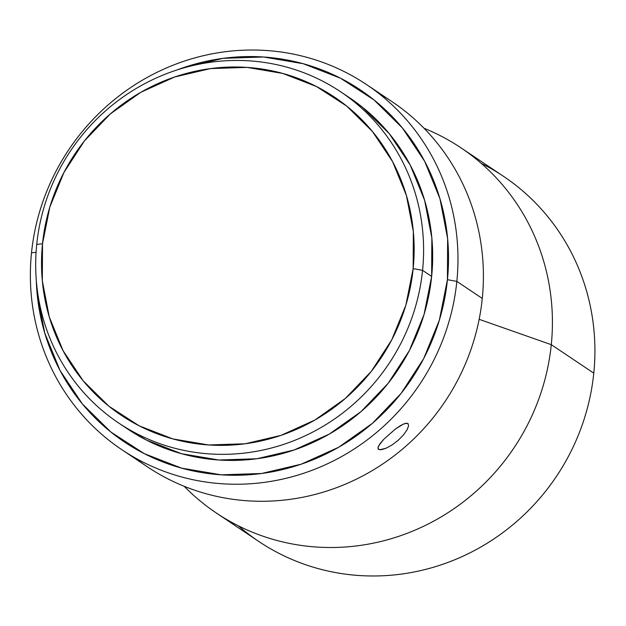 <?xml version="1.0" encoding="UTF-8"?>
<svg xmlns="http://www.w3.org/2000/svg" width="626" height="626" viewBox="0 0 626 626"><rect width="100%" height="100%" fill="white"/><g stroke="black" fill="none" stroke-linecap="round" stroke-linejoin="round"><path stroke-width="0.94" d="M216.299 512.984A219.773 211.072 123.8 0 1 184.185 486.292A219.773 211.072 -56.2 0 0 407.956 533.008A219.773 211.072 -56.2 0 0 551.287 344.668L593.784 373.143L551.287 344.668A219.773 211.072 123.8 0 1 216.299 512.984L258.796 541.451A219.773 211.072 -56.2 0 0 593.784 373.143A219.773 211.072 123.8 0 1 458.146 558.345A219.773 211.072 123.8 0 1 238.443 525.871M422.573 270.346L413.16 268.617A191.517 183.934 123.8 0 1 208.654 444.969A191.517 183.934 123.8 0 1 42.505 243.741L36.723 244.453A199.365 191.478 -56.2 0 0 209.687 453.92A199.365 191.478 -56.2 0 0 422.573 270.346A199.365 191.478 123.8 0 1 118.69 423.027A199.365 191.478 123.8 0 1 36.723 244.453A199.365 191.478 123.8 0 1 340.607 91.772A199.365 191.478 123.8 0 1 422.573 270.346L431.65 276.426L422.573 270.346A199.365 191.478 -56.2 0 0 249.61 60.871A199.365 191.478 -56.2 0 0 36.723 244.453L42.505 243.741L42.325 280.816L49.274 316.936L63.085 350.724L83.227 380.882L108.924 406.243L139.191 425.837L172.87 438.92L208.654 444.969L245.181 443.771L281.035 435.36L314.847 420.062L345.317 398.472L371.273 371.406L391.712 339.918L405.859 305.206L413.16 268.617L413.34 231.55L406.391 195.422L392.58 161.633L372.439 131.483L346.741 106.115L316.466 86.521L282.795 73.445L247.012 67.389L210.485 68.594L174.631 77.006L140.811 92.296L110.348 113.893L84.393 140.952L63.954 172.447L49.806 207.151L42.505 243.741A191.517 183.934 123.8 0 1 247.012 67.389A191.517 183.934 123.8 0 1 413.16 268.617L422.573 270.346M121.859 449.711A219.773 211.072 123.8 0 1 31.503 252.857L36.081 252.301L31.503 252.857A219.773 211.072 -56.2 0 0 222.167 483.773A219.773 211.072 -56.2 0 0 456.847 281.403A219.773 211.072 123.8 0 1 121.859 449.711L147.282 466.746A219.773 211.072 -56.2 0 0 482.27 298.438A219.773 211.072 123.8 0 1 351.491 481.48A219.773 211.072 123.8 0 1 134.895 457.747M36.285 280.025L37.09 293.171L44.775 333.142L60.057 370.537L82.342 403.903L110.786 431.971L144.277 453.654L181.54 468.123L221.142 474.821L261.558 473.491L301.231 464.187L338.65 447.261L372.368 423.364L401.086 393.418L423.708 358.573L439.358 320.168L447.433 279.673L456.847 281.403A219.773 211.072 -56.2 0 0 266.183 50.487A219.773 211.072 -56.2 0 0 31.503 252.857A219.773 211.072 123.8 0 1 366.5 84.549A219.773 211.072 123.8 0 1 456.847 281.403L482.27 298.438L456.847 281.403L447.433 279.673A211.924 203.536 123.8 0 1 234.86 475.275A211.924 203.536 123.8 0 1 36.285 280.065M378.26 449.147L378.034 447.371L379.935 443.803L383.902 439.162L395.131 429.248L400.671 425.477L405.124 423.426L407.902 423.512L408.606 425.766L407.088 429.788L403.512 434.874L398.316 440.164L392.275 444.804L386.344 448.114L381.508 449.703L378.581 449.429L378.073 448.834L378.581 449.429L378.034 447.371L378.699 445.751L383.902 439.162L395.131 429.248L403.081 424.201L406.759 423.192L408.199 423.763M551.287 344.668L479.148 319.323L551.287 344.668A219.773 211.072 -56.2 0 0 424.037 128.267A219.773 211.072 123.8 0 1 460.932 147.814A219.773 211.072 123.8 0 1 551.287 344.668M403.512 434.874L398.316 440.164L392.275 444.804L386.344 448.114L379.763 449.797M407.902 423.512L408.606 425.766L407.088 429.788M118.69 423.027L127.767 429.107A199.365 191.478 -56.2 0 0 431.65 276.426A199.365 191.478 -56.2 0 0 349.691 97.852L340.607 91.772M348.932 97.343L362.509 107.265L389.262 133.667L410.226 165.061L424.608 200.234L431.838 237.841L431.65 276.426L424.052 314.518L409.326 350.646L388.05 383.433L361.03 411.603L329.315 434.076L294.11 450L256.785 458.756L218.764 460.008L181.509 453.709L146.461 440.094L127.031 428.614M447.433 279.673L447.637 238.655L439.945 198.685L424.663 161.297L402.377 127.923L373.941 99.863L340.442 78.18L303.18 63.703L263.577 57.005L223.161 58.335L183.488 67.647L177.033 69.956A211.924 203.536 123.8 0 1 447.433 279.673M378.886 93.548A219.773 211.072 123.8 0 1 482.27 298.438A219.773 211.072 -56.2 0 0 391.923 101.584L366.5 84.549M481.284 163.394A219.773 211.072 123.8 0 1 593.784 373.143A219.773 211.072 -56.2 0 0 503.429 176.289L460.932 147.814"/></g></svg>
